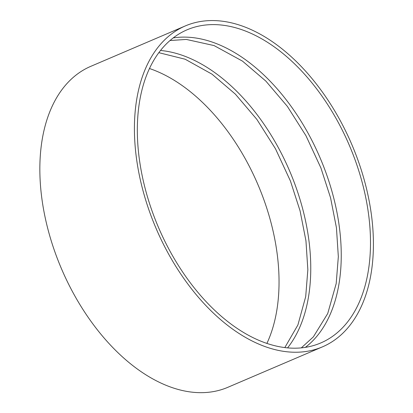 <?xml version="1.0" encoding="UTF-8"?>
<svg xmlns="http://www.w3.org/2000/svg" width="413" height="413" viewBox="0 0 413 413"><rect width="100%" height="100%" fill="white"/><g stroke="black" fill="none" stroke-linecap="round" stroke-linejoin="round"><path stroke-width="0.62" d="M322.496 346.843L227.924 387.27A174.503 106.471 -113.1 0 1 61.434 268.662A174.503 106.471 -113.1 0 1 90.746 66.354L185.318 25.926A174.503 106.471 -113.1 0 1 215.953 20.65A174.503 106.471 -113.1 0 1 360.642 167.993A174.503 106.471 -113.1 0 1 322.496 346.843A174.503 106.471 -113.1 0 1 156.006 228.234A174.503 106.471 -113.1 0 1 185.318 25.926M216.877 24.692A170.244 103.875 -113.1 0 1 358.035 168.442A170.244 103.875 -113.1 0 1 320.824 342.929A170.244 103.875 -113.1 0 1 158.396 227.212A170.244 103.875 -113.1 0 1 186.991 29.839A170.244 103.875 -113.1 0 1 216.877 24.692M173.155 37.939A170.244 103.875 -113.1 0 1 187.626 37.196A170.244 103.875 -113.1 0 1 324.448 168.654A170.244 103.875 -113.1 0 1 305.413 347.333M160.481 50.463A170.244 103.875 -113.1 0 1 289.683 171.096A170.244 103.875 -113.1 0 1 287.598 347.844M149.429 68.506A170.244 103.875 -113.1 0 1 257.955 184.657A170.244 103.875 -113.1 0 1 266.922 343.368M169.965 40.536L186.304 39.426L214.068 45.575L242.503 61.134L265.864 81.108L287.34 106.353L305.971 135.738L320.916 167.967L330.565 197.837L336.44 227.764L338.335 256.69L336.192 283.592L327.726 313.529L313.364 336.874L301.325 347.849M158.788 52.663L185.148 59.224L212.014 74.17L235.374 94.143L256.85 119.383L275.481 148.773L290.427 181.002L300.075 210.867L305.95 240.794L307.845 269.725L305.703 296.627L297.902 324.969L284.841 347.545"/></g></svg>
